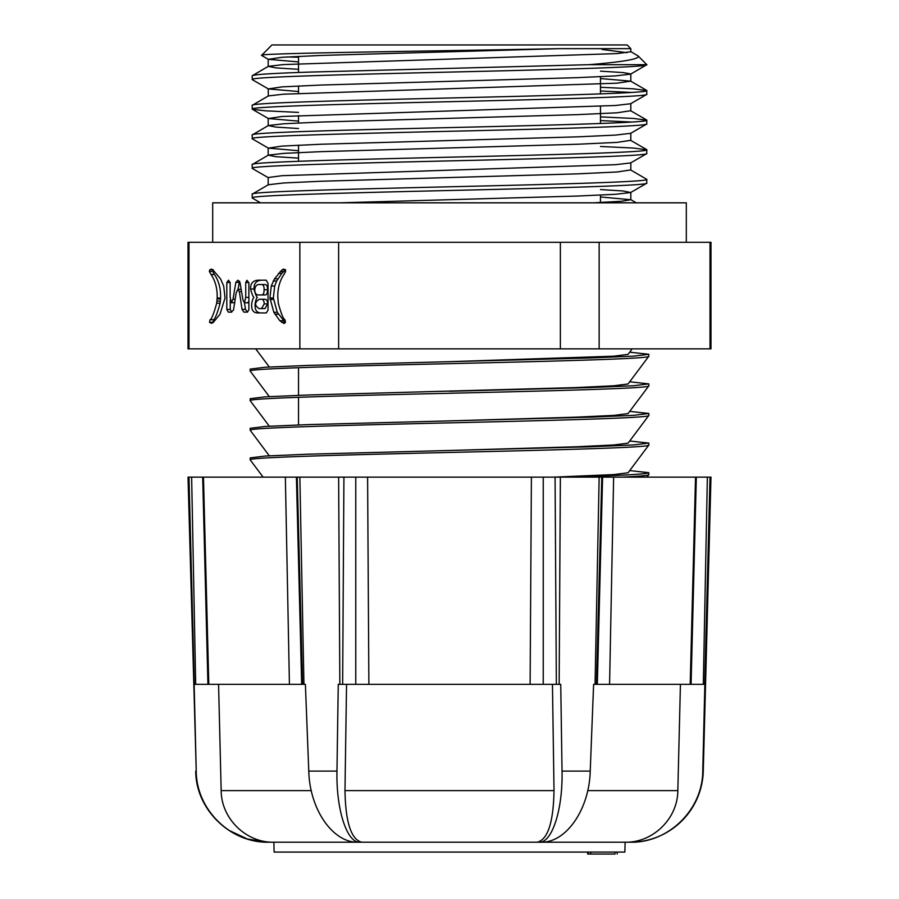 <?xml version="1.0" encoding="UTF-8"?>
<svg xmlns="http://www.w3.org/2000/svg" width="899" height="899" viewBox="0 0 899 899"><rect width="100%" height="100%" fill="white"/><g stroke="black" fill="none" stroke-linecap="round" stroke-linejoin="round"><path stroke-width="1.35" d="M212.692 242.292L212.692 202.826L686.308 202.826L686.308 242.292M602.622 48.658L630.817 48.658L627.109 44.95L271.891 44.95L261.587 55.423L268.352 59.334L298.535 61.919M589.036 64.683C624.007 61.817 640.358 58.907 638.088 55.929L646.842 64.683L589.036 64.683L309.964 72.089C272.296 73.313 253.024 74.55 252.158 75.786L268.352 66.335L283.578 64.571L617.017 53.58L630.817 51.737L630.817 48.658L558.964 48.658C447.05 50.951 256.148 53.12 261.542 55.3M638.088 55.929L630.649 51.535M626.951 52.693L602.06 49.445M287.365 56.94L298.535 57.255M710.974 242.292L710.974 348.857L188.026 348.857L188.026 242.292L710.974 242.292M648.82 356.251L648.82 354.285L633.638 356.128L590.441 357.982L308.559 365.387L265.362 367.23L250.18 369.084L250.18 371.062C247.394 368.601 343.058 366.107 449.5 363.657C555.942 361.207 651.606 358.712 648.82 356.251L628.064 383.974L613.826 385.783L575.787 387.581L308.559 394.987L265.362 396.83L250.18 398.684L250.214 400.729L269.307 426.205M622.411 477.133C639.998 476.268 648.797 475.436 648.82 474.661L646.988 477.133M648.82 474.661L648.82 472.683C646.887 474.2 619.287 475.672 566.022 477.133M648.82 445.061L648.82 443.083L633.638 444.938L590.441 446.792L308.559 454.186L265.362 456.04L250.18 457.883L250.18 459.861C247.394 457.411 343.058 454.916 449.5 452.455C555.942 450.006 651.606 447.511 648.82 445.061L628.064 472.773L613.826 474.582L553.908 477.133M648.82 415.462L648.82 413.484L633.638 415.338L590.441 417.181L308.559 424.586L265.362 426.441L250.18 428.284L250.18 430.261C247.394 427.8 343.058 425.317 449.5 422.856C555.942 420.406 651.606 417.911 648.82 415.462L628.064 443.173L613.826 444.983L575.787 446.792L449.5 450.489M250.18 400.662C247.394 398.201 343.058 395.717 449.5 393.256C555.942 390.807 651.606 388.312 648.82 385.862L628.064 413.574L613.826 415.383L575.787 417.181L449.5 420.889M648.82 385.862L648.82 383.884L633.638 385.738L590.441 387.581L449.5 391.29M250.18 459.861L263.104 477.133M629.693 470.604L648.82 472.683M250.18 430.261L269.307 455.804M629.693 441.004L648.82 443.083M629.693 411.394L648.82 413.484M250.18 371.062L269.307 396.594M629.693 381.794L648.82 383.884M596.453 684.341L601.791 477.133L599.15 477.133L595.059 684.341L704.85 684.341L702.76 771.106C702.658 809.954 668.137 843.161 630.289 842.206L625.131 842.206L624.872 852.072L274.128 852.072L273.869 842.206L268.711 842.206C230.672 843.161 196.33 809.763 196.24 771.106L194.15 684.341L303.941 684.341L299.85 477.133L188.026 477.133L196.24 771.106M702.76 771.106L703.276 771.106A73.021 73.021 0 0 1 635.256 842.037M346.553 684.341L344.98 790.614C345.553 822.237 351.127 839.43 361.679 842.206L358.285 842.206C333.304 843.161 309.728 809.954 308.773 771.106L336.968 771.106C336.102 809.763 346.992 843.161 359.937 842.206M703.276 771.106L710.974 477.133L601.791 477.133M704.715 684.341L710.019 477.133M298.535 424.924L298.535 397.291M298.535 395.324L298.535 367.691M298.535 161.281L298.535 145.155M298.535 122.949L298.535 115.555M298.535 93.35L298.535 85.956M298.535 72.471L298.535 56.345M600.465 387.244L600.465 386.559M600.465 357.645L600.465 356.959M600.465 202.826L600.465 195.128M600.465 123.5L600.465 106.318M600.465 93.901L600.465 76.718M252.158 194.184L268.352 184.745L283.578 182.98L321.291 181.238L577.709 173.844L617.017 171.99L630.649 169.945L646.842 179.384C649.606 181.845 554.885 184.34 449.5 186.79C344.115 189.24 249.394 191.734 252.158 194.184L252.316 198.072L260.541 202.826M646.842 179.384L646.684 183.272L630.649 192.532L615.422 194.296L577.709 196.038L339.676 202.826M646.842 183.093C649.606 185.542 554.885 188.037 449.5 190.487C344.115 192.948 249.394 195.431 252.158 197.892M252.158 75.786L252.316 79.663L268.352 88.934L298.535 91.518M252.158 79.483C249.394 77.033 344.115 74.538 449.5 72.089C554.885 69.628 649.606 67.144 646.842 64.683L630.649 74.134L615.422 75.898L577.709 77.64L321.291 85.034L281.983 86.888L268.352 88.934M600.465 87.27L633.548 88.844L646.842 90.585C649.606 93.035 554.885 95.53 449.5 97.991C344.115 100.441 249.394 102.935 252.158 105.385L252.316 109.262L265.452 110.824L298.535 112.397M600.465 78.55L630.649 81.135L617.017 83.18L283.578 94.181L268.352 95.935L252.158 105.385M646.842 90.585L646.684 94.462L630.649 103.733L615.422 105.498L281.983 116.488L268.352 118.533L298.535 121.118M646.842 94.283C649.606 96.744 554.885 99.227 449.5 101.688C344.115 104.138 249.394 106.633 252.158 109.082M600.465 116.87L633.548 118.454L646.842 120.185C649.606 122.646 554.885 125.13 449.5 127.591C344.115 130.04 249.394 132.535 252.158 134.985L252.316 138.862L268.352 148.133L298.535 150.717M646.684 120.005L630.649 110.746L617.017 112.791L577.709 114.634L321.291 122.039L283.578 123.781L268.352 125.545L252.158 134.985M646.842 120.185L646.684 124.062L630.649 133.333L615.422 135.097L577.709 136.839L321.291 144.233L281.983 146.088L268.352 148.133M646.842 123.882C649.606 126.343 554.885 128.827 449.5 131.288C344.115 133.737 249.394 136.232 252.158 138.682M600.465 146.481L633.548 148.054L646.842 149.785C649.606 152.246 554.885 154.729 449.5 157.19C344.115 159.64 249.394 162.135 252.158 164.584L252.316 168.473L268.352 177.732M646.684 149.605L630.649 140.345L617.017 142.39L577.709 144.233L321.291 151.639L283.578 153.381L268.352 155.145L252.158 164.584M646.842 149.785L646.684 153.662L630.649 162.933L615.422 164.697L281.983 175.687L268.183 177.541L268.183 184.936M646.842 153.493C649.606 155.943 554.885 158.438 449.5 160.887C344.115 163.348 249.394 165.832 252.158 168.293M600.465 90.979L631.817 92.44M600.465 120.578L631.817 122.039M558.964 48.658L321.291 55.435L281.983 57.289L268.352 59.334M600.465 71.156L623.176 72.572L630.817 73.932L630.817 81.337M600.465 189.554L623.176 190.981L630.649 192.532M268.352 66.335L275.824 67.897L298.535 69.313M268.352 95.935L268.183 88.731M268.352 125.545L275.824 127.096L298.535 128.523M268.352 155.145L275.824 156.696L298.535 158.123M600.465 196.96L630.817 199.735L621.411 201.252L593.767 202.826M338.631 477.133L339.844 684.341L342.643 684.341L343.924 477.133L299.85 477.133M343.924 477.133L599.15 477.133M595.059 684.341L593.61 684.341L590.227 771.106C589.283 809.763 565.831 843.161 540.715 842.206L537.321 842.206C547.862 839.475 553.424 822.27 554.02 790.614L552.447 684.341M539.063 842.206C551.941 843.161 562.898 809.954 562.032 771.106L560.74 684.341L559.156 684.341L560.369 477.133M342.643 684.341L559.156 684.341M339.844 684.341L338.26 684.341L336.968 771.106M308.773 771.106L305.39 684.341L303.941 684.341M188.981 477.133L194.285 684.341M195.69 684.341L191.633 477.133M208.804 684.341L203.466 477.133M289.422 684.341L285.365 477.133M302.547 684.341L297.209 477.133M609.578 684.341L613.635 477.133M690.196 684.341L695.534 477.133M703.31 684.341L707.367 477.133M368.882 684.341L367.601 477.133M530.118 684.341L531.399 477.133M556.357 684.341L555.076 477.133M543.232 684.341L543.232 477.133M355.768 684.341L355.768 477.133M691.073 684.341L696.32 477.133M597.329 684.341L602.588 477.133M301.671 684.341L296.412 477.133M207.927 684.341L202.68 477.133M218.569 684.341L221.165 790.614C221.255 818.697 246.247 842.902 273.869 842.206L625.131 842.206C652.618 842.902 677.745 818.843 677.835 790.614L680.431 684.341M267.295 842.194L247.382 839.003L229.11 830.429M615.04 852.072L615.04 854.05C617.883 854.05 617.883 854.05 615.04 854.05L588.351 854.05L588.351 852.072M588.351 854.05L587.643 854.05L587.643 852.072M629.693 352.194L648.82 354.285M632.199 348.857L628.064 354.363L613.826 356.184L449.5 361.679M599.15 242.292L599.15 348.857M560.369 242.292L560.369 348.857M710.019 242.292L710.019 348.857M188.981 242.292L188.981 348.857M284.477 323.348L283.545 323.348L285.455 322.292L284.916 319.718C283.342 319.111 281.129 313.616 278.285 303.221L277.78 296.468C277.746 287.961 279.791 280.657 283.938 274.532L285.624 271.408L285.163 269.767L283.567 269.116L282.207 269.689L274.465 278.836L271.273 286.017L269.936 298.007L273.847 312.313L279.825 320.729L284.062 323.415M268.037 310.065L268.037 283.432L266.25 280.196L259.317 280.196C253.271 280.095 250.372 283.039 250.596 289.04C251.698 293.434 252.799 296.243 253.911 297.49C252.383 297.872 248.023 313.436 258.024 312.919L266.374 312.919L268.037 310.065M235.853 282.353L233.021 299.165L231.47 302.716L230.144 297.299L230.144 282.556L228.481 280.196L226.818 282.556L226.818 309.481L228.301 312.133L231.369 312.133L233.515 309.975L236.1 293.265L237.819 289.332L239.348 291.591L242.056 309.38L243.899 312.133L247.517 312.133L248.877 309.773L248.877 282.848L246.967 280.297L245.742 282.556L245.742 297.389L244.393 302.794L242.977 300.041L240.033 282.646L237.943 280.196L235.853 282.353L239.269 282.353L238.1 289.332M217.165 298.03L216.681 303.221C213.838 313.616 211.636 319.111 210.051 319.718L209.512 322.292L211.434 323.348L213.366 322.336L220.019 314.223L225.031 298.007L223.694 286.017L220.513 278.836L212.76 269.689L211.4 269.116L209.804 269.767L209.343 271.408L211.04 274.532C215.176 280.657 217.232 287.961 217.187 296.468L217.165 298.03L220.592 298.03L220.109 303.221C217.255 313.616 215.052 319.111 213.468 319.718L210.051 319.718M299.85 242.292L299.85 348.857M338.631 242.292L338.631 348.857M213.22 269.767L212.76 271.408L214.456 274.532L211.04 274.532M214.456 274.532C218.592 280.657 220.648 287.961 220.603 296.468L220.592 298.03M213.468 319.718L213.052 322.561M239.617 281.207L239.269 282.353M248.877 301.266L247.809 302.794L244.393 302.794M244.472 302.794L245.472 309.38L247.517 312.133M245.472 309.38L242.056 309.38M241.539 291.591L239.348 291.591M241.157 289.332L237.819 289.332M231.369 312.133L228.301 312.133M230.245 299.929L230.245 309.481L231.717 312.133M235.19 299.165L233.021 299.165M262.733 280.196C256.698 280.095 253.788 283.039 254.012 289.04C255.114 293.434 256.226 296.243 257.328 297.49C255.81 297.872 251.439 313.436 261.44 312.919M261.53 294.939L264.947 294.939C266.666 295.018 267.52 293.276 267.52 289.725C267.644 286.174 266.666 284.432 264.576 284.522L259.069 284.522C253.72 284.151 253.203 295.434 258.575 294.939L261.53 294.939C263.25 295.018 264.104 293.276 264.104 289.725C264.227 286.174 263.25 284.432 261.16 284.522M261.587 308.593L265.003 308.593L267.587 303.884C267.587 300.817 266.598 299.277 264.632 299.255L259.317 299.255C254.439 302.356 254.383 305.458 259.126 308.593L261.587 308.593L264.171 303.884C264.171 300.817 263.182 299.277 261.216 299.255M262.486 284.522L259.069 284.522M285.635 269.689L281.893 273.318L276.645 281.005L274.689 286.017L273.352 298.007L277.263 312.313L285.343 322.561M277.263 312.313L273.847 312.313M554.02 790.614L344.98 790.614M562.032 771.106L590.227 771.106M311.29 790.614L221.165 790.614M677.835 790.614L587.71 790.614M590.744 854.05L590.744 852.072M212.76 271.408L209.343 271.408M212.861 269.767L209.804 269.767M212.928 322.292L209.512 322.292M220.109 303.221L216.681 303.221M220.334 301.053L216.917 301.053M220.525 298.895L217.108 298.895M248.877 297.389L245.742 297.389M248.866 282.556L245.742 282.556M230.245 309.481L226.818 309.481M230.144 282.556L226.818 282.556M254.012 289.04L250.596 289.04M267.587 303.884L264.171 303.884M267.52 289.725L264.104 289.725M285.017 322.336L281.601 322.336M283.241 320.729L279.825 320.729M278.375 314.223L274.948 314.223M273.442 299.389L270.026 299.389M273.352 298.007L269.936 298.007M274.689 286.017L271.273 286.017M276.645 281.005L273.229 281.005M277.881 278.836L274.465 278.836M281.893 273.318L278.465 273.318M283.567 271.487L280.151 271.487M285.095 269.689L282.207 269.689M268.352 118.533L252.316 109.262M268.183 66.537L268.183 59.132M630.817 110.937L630.817 103.531M268.183 125.736L268.183 118.331M630.817 140.536L630.817 133.142M268.183 155.336L268.183 147.942M630.817 170.136L630.817 162.741M630.817 199.735L630.817 192.341M646.684 90.406L630.649 81.135M630.649 199.544L636.323 202.826M195.724 771.106C195.768 809.437 230.391 843.161 268.711 842.206M617.175 854.05L617.175 852.072M255.709 348.857L269.307 366.994M234.886 302.716L231.47 302.716M234.785 302.705L231.369 302.705"/></g></svg>
